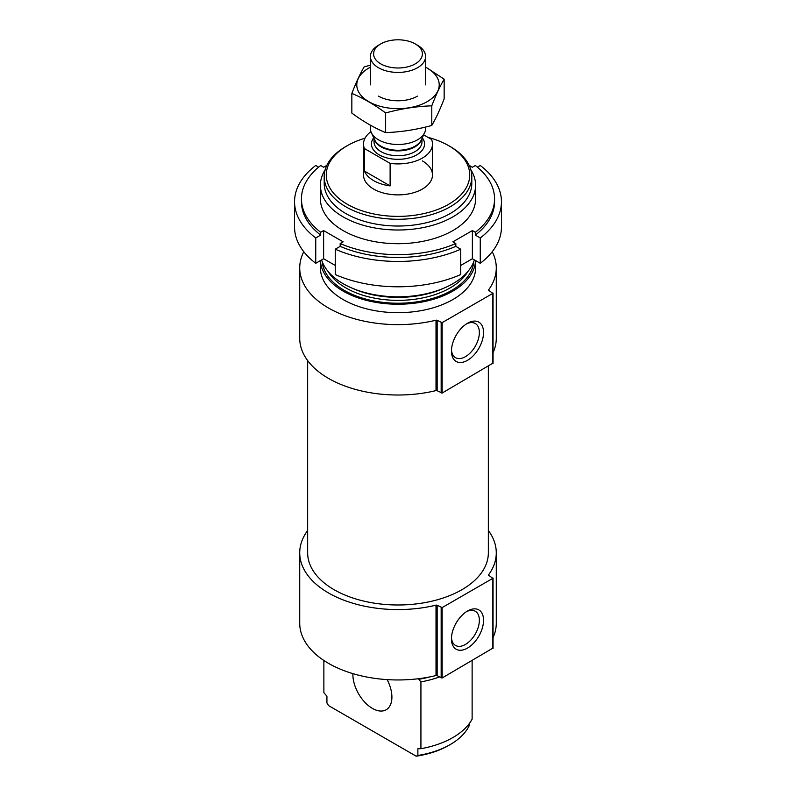 <?xml version="1.0" encoding="UTF-8"?>
<svg xmlns="http://www.w3.org/2000/svg" width="796" height="796" viewBox="0 0 796 796"><rect width="100%" height="100%" fill="white"/><g stroke="black" fill="none" stroke-linecap="round" stroke-linejoin="round"><path stroke-width="1.19" d="M439.402 676.978A77.59 44.795 180 0 1 420.925 681.883L418.706 679.306A74.834 43.203 180 0 0 429.591 676.958M323.873 660.481L323.873 692.669L326.927 696.221L326.927 702.977L328.619 705.644L416.179 756.2L417.87 755.484L417.87 748.728L420.925 748.698L420.925 681.883M472.127 660.67L472.127 719.136A77.59 44.795 180 0 1 420.925 748.698M469.073 723.872L469.073 725.922A73.799 42.606 180 0 1 450.188 744.578A73.799 42.606 180 0 1 417.87 755.484M450.188 744.578L448.715 745.424A71.73 41.412 180 0 1 416.179 756.2M427.9 137.33A71.73 41.412 180 0 1 448.715 145.688L448.715 145.688A71.73 41.412 180 0 1 448.715 204.254A71.73 41.412 180 0 1 347.285 204.254A71.73 41.412 180 0 1 347.285 145.688A71.73 41.412 180 0 1 365.016 138.196M422.387 160.891A34.487 19.91 180 0 1 432.487 174.971A34.487 19.91 180 0 1 398 194.881A34.487 19.91 180 0 1 363.513 174.971L363.513 143.996A34.487 19.91 180 0 1 370.936 131.658M450.188 146.534L448.715 145.688L450.178 146.534A73.799 42.606 180 0 1 450.188 146.534A73.799 42.606 180 0 1 471.799 176.662A73.799 42.606 180 0 1 398 219.268A73.799 42.606 180 0 1 324.201 176.662A73.799 42.606 180 0 1 345.812 146.534L347.285 145.688M471.799 176.662L471.799 183.418A73.799 42.606 180 0 1 398 226.024A73.799 42.606 180 0 1 324.201 183.418L324.201 176.662M470.814 169.737A77.59 44.795 180 0 1 475.59 185.209A77.59 44.795 180 0 1 398 230.004A77.59 44.795 180 0 1 320.41 185.209A77.59 44.795 180 0 1 325.186 169.737M474.386 259.894A77.59 44.795 180 0 1 398 296.818A77.59 44.795 180 0 1 321.614 259.894M475.56 260.581A77.59 44.795 180 0 1 398 304.231A77.59 44.795 180 0 1 320.44 260.581M475.59 260.59L475.59 267.884A77.59 44.795 180 0 1 398 312.679A77.59 44.795 180 0 1 320.41 267.884L320.41 260.59M299.724 267.884L299.724 338.28A98.276 56.745 180 0 0 436.019 390.597A1.035 0.597 180 0 1 437.153 390.727L437.153 320.34A1.035 0.597 180 0 0 436.019 320.211A98.276 56.745 180 0 1 299.724 267.884A98.276 56.745 180 0 1 303.783 251.735M492.217 251.735A98.276 56.745 180 0 1 496.276 267.884A98.276 56.745 180 0 1 488.625 289.844A1.035 0.597 180 0 0 488.853 290.49L492.853 293.366L442.138 322.649L437.153 320.34M492.853 363.195L442.138 393.045L437.153 390.727M451.451 351.056A22.686 13.094 120 0 0 467.491 360.319A22.686 13.094 120 0 0 483.54 332.539A22.686 13.094 120 0 0 467.491 323.275A22.686 13.094 120 0 0 451.451 351.056M496.276 267.884L496.276 338.28A98.276 56.745 180 0 1 493.052 352.698M488.346 366.359L488.346 552.832A90.346 52.158 180 0 1 398 604.99A90.346 52.158 180 0 1 307.654 552.832L307.654 360.608M299.724 552.832L299.724 623.228A98.276 56.745 180 0 0 436.019 675.545A1.035 0.597 180 0 1 437.153 675.675L437.153 605.288A1.035 0.597 180 0 0 436.019 605.159A98.276 56.745 180 0 1 299.724 552.832A98.276 56.745 180 0 1 307.654 530.504M488.346 530.504A98.276 56.745 180 0 1 496.276 552.832A98.276 56.745 180 0 1 488.625 574.782A1.035 0.597 180 0 0 488.853 575.438L492.853 578.314L442.138 607.597L437.153 605.288M492.853 648.143L442.138 677.983L437.153 675.675M451.451 638.82A22.686 13.094 120 0 0 467.491 648.083A22.686 13.094 120 0 0 483.54 620.293A22.686 13.094 120 0 0 467.491 611.039A22.686 13.094 120 0 0 451.451 638.82M496.276 552.832L496.276 623.228A98.276 56.745 180 0 1 493.052 637.636M387.135 679.615A27.591 15.93 60 0 1 386.189 709.763A27.591 15.93 60 0 1 364.538 701.953A27.591 15.93 60 0 1 352.907 673.645M451.491 349.792A19.731 11.393 120 0 0 455.541 357.683A19.731 11.393 120 0 0 475.272 346.29A19.731 11.393 120 0 0 475.272 323.504A19.731 11.393 120 0 0 466.416 323.942M451.491 637.556A19.731 11.393 120 0 0 455.541 645.447A19.731 11.393 120 0 0 475.272 634.054A19.731 11.393 120 0 0 475.272 611.258A19.731 11.393 120 0 0 466.416 611.696M469.162 165.369L472.376 167.23L475.331 165.518A96.555 55.75 180 0 1 494.555 198.9L494.555 201.716A96.555 55.75 180 0 1 475.331 235.099L480.257 237.944L480.257 263.287A103.45 59.73 180 0 0 501.45 227.059L501.45 201.716A103.45 59.73 180 0 1 480.257 237.944M494.555 198.9A96.555 55.75 180 0 1 475.331 232.283L475.331 235.099M326.838 165.369L323.624 167.23L320.669 165.518A96.555 55.75 180 0 0 301.445 198.9A96.555 55.75 180 0 0 320.669 232.283L323.624 230.581L343.136 241.845L340.181 243.546A96.555 55.75 180 0 0 455.819 243.546L455.819 246.362A96.555 55.75 180 0 1 340.181 246.362L335.255 249.208L335.255 274.55A103.45 59.73 180 0 0 460.745 274.55L460.745 249.208A103.45 59.73 180 0 1 335.255 249.208M340.181 243.546L340.181 246.362M477.371 167.16L480.257 165.488A103.45 59.73 180 0 1 501.45 201.716M460.745 249.208L455.819 246.362M455.819 243.546L452.864 241.845L472.376 230.581L475.331 232.283M474.675 192.055A77.59 44.795 180 0 1 433.104 238.85A77.59 44.795 180 0 1 343.136 230.581A77.59 44.795 180 0 1 321.325 192.055M320.669 232.283L320.669 235.099A96.555 55.75 180 0 1 301.445 201.716L301.445 198.9M318.629 167.16L315.743 165.488A103.45 59.73 180 0 0 294.55 201.716L294.55 227.059A103.45 59.73 180 0 0 315.743 263.287L323.624 258.74L335.255 265.446M320.669 235.099L315.743 237.944A103.45 59.73 180 0 1 294.55 201.716M315.743 237.944L315.743 263.287M460.745 265.446L472.376 258.74L480.257 263.287M323.624 230.581L323.624 258.74M472.376 230.581L472.376 258.74M423.641 134.862L431.571 139.449A34.487 19.91 180 0 1 432.487 143.996A34.487 19.91 180 0 1 390.12 163.379L364.429 148.544A34.487 19.91 180 0 1 363.513 143.996M364.429 171.07A34.487 19.91 0 0 0 373.613 180.602A34.487 19.91 0 0 0 390.12 185.906L364.429 171.07L364.429 148.544M390.12 163.379L390.12 185.906M380.737 63.859A24.417 14.099 180 0 1 380.737 43.929A24.417 14.099 180 0 1 415.263 43.929A24.417 14.099 180 0 1 415.263 63.859A24.417 14.099 180 0 1 380.737 63.859M415.263 43.929L417.512 45.223A27.591 15.93 180 0 1 425.591 56.486A27.591 15.93 180 0 1 408.557 71.202A27.591 15.93 180 0 1 378.488 67.75A27.591 15.93 180 0 1 370.409 56.486A27.591 15.93 180 0 1 378.488 45.223L380.737 43.929M425.591 127.042L425.591 128.554A27.591 15.93 180 0 1 424.656 132.653A27.591 15.93 180 0 1 405.164 143.937A27.591 15.93 180 0 1 378.488 139.817A27.591 15.93 180 0 1 371.344 132.653A27.591 15.93 180 0 1 370.409 128.554L370.409 125.201M444.158 79.162L444.158 98.813C440.029 109.54 435.91 118.425 431.79 125.46C416.407 129.688 401.015 132.066 385.632 132.604C374.518 128.027 363.255 121.519 351.842 113.092L351.842 93.45C362.966 98.027 374.229 104.525 385.632 112.952C401.015 108.734 416.407 106.346 431.79 105.818C435.91 95.092 440.029 86.207 444.158 79.162L425.591 67.063M385.632 132.604L385.632 112.952M431.79 125.46L431.79 105.818M370.409 65.212L364.21 66.794C360.09 73.839 355.971 82.724 351.842 93.45M417.512 96.127L417.512 96.127A27.591 15.93 0 0 1 378.488 96.127M370.409 67.192A41.213 23.79 0 0 0 368.11 101.251A41.213 23.79 0 0 0 427.144 101.689A41.213 23.79 0 0 0 425.591 67.192M444.148 288.033A73.799 42.606 180 0 1 351.852 288.033M467.799 271.585A73.799 42.606 180 0 1 398 300.361A73.799 42.606 180 0 1 328.201 271.585M473.769 261.675A75.869 43.8 180 0 1 398 303.236A75.869 43.8 180 0 1 322.231 261.675M436.019 390.597L436.019 320.211M441.163 393.045L441.163 322.649M442.138 393.045L442.138 322.649M492.853 363.762L492.853 293.366M436.019 675.545L436.019 605.159M441.163 677.983L441.163 607.597M442.138 677.983L442.138 607.597M492.853 648.7L492.853 578.314M422.288 137.798A26.557 15.333 180 0 1 413.015 156.643A26.557 15.333 180 0 1 379.224 154.842A26.557 15.333 180 0 1 373.712 137.798M424.656 132.653L421.313 139.907A24.119 13.93 180 0 1 404.259 149.777A24.119 13.93 180 0 1 380.946 146.175A24.119 13.93 180 0 1 374.687 139.907L371.344 132.653M421.721 139.011A23.97 13.84 180 0 1 405.572 150.175A23.97 13.84 180 0 1 381.055 146.832A23.97 13.84 180 0 1 374.279 139.011M421.97 138.484L421.97 141.887A23.97 13.84 180 0 1 407.174 154.673A23.97 13.84 180 0 1 381.055 151.668A23.97 13.84 180 0 1 374.03 141.887L374.03 138.484M320.41 185.209L320.41 198.9M475.59 185.209L475.59 198.9M493.052 363.474L493.052 293.087M493.052 648.422L493.052 578.035M432.487 143.996L432.487 174.971M370.409 56.486L370.409 84.864M425.591 56.486L425.591 84.864"/></g></svg>

